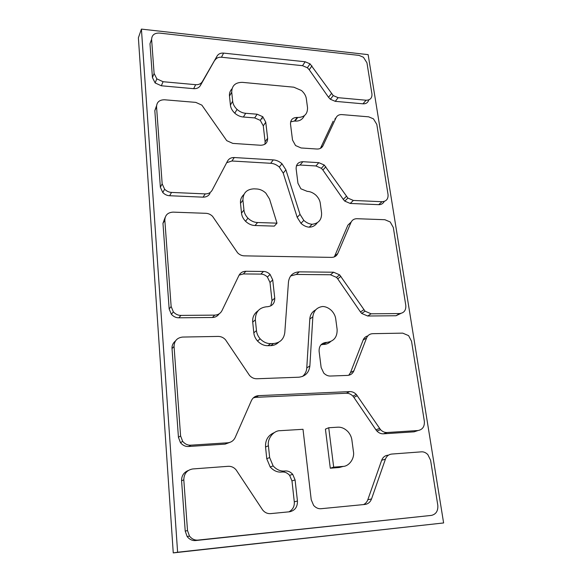 <?xml version="1.0" encoding="UTF-8"?>
<svg xmlns="http://www.w3.org/2000/svg" width="582" height="582" viewBox="0 0 582 582"><rect width="100%" height="100%" fill="white"/><g stroke="black" fill="none" stroke-linecap="round" stroke-linejoin="round"><path stroke-width="0.87" d="M242.927 200.172L243.953 210.007C244.207 212.859 245.546 215.595 247.968 218.206C250.995 221.007 254.196 222.448 257.564 222.52L276.996 223.153L269.539 199.051L265.799 193.064C262.948 190.481 259.885 189.114 256.611 188.968L253.912 188.844C246.659 189.245 243 193.02 242.927 200.172L240.512 203.336C240.14 199.982 241.246 197.051 243.822 194.555M240.512 203.336L241.515 213.099L243.953 210.007M257.564 222.52L255.025 225.51C251.679 225.438 248.499 224.019 245.502 221.24C243.101 218.643 241.77 215.937 241.515 213.099M255.025 225.51L274.318 226.114L276.996 223.153M317.212 222.833C315.189 225.671 312.527 227.118 309.209 227.184C306.299 226.944 303.549 225.656 300.967 223.321L297.206 217.348L300.028 214.365L303.819 220.389C306.423 222.739 309.195 224.034 312.127 224.281C318.689 223.444 321.839 219.669 321.577 212.947L320.311 203.438C319.947 200.484 318.463 197.713 315.851 195.123C313.065 192.729 310.199 191.478 307.245 191.369L300.887 188.801L297.955 183.286L296.136 168.795C296.071 164.27 298.311 161.905 302.858 161.701L318.805 162.669L324.276 165.041L347.891 198.091L353.376 200.448L382.039 201.714C386.31 201.416 388.31 199.044 388.056 194.599L376.816 124.417L373.455 118.852L368.682 116.837L341.867 114.596C339.161 114.465 337.24 115.476 336.112 117.629L322.945 145.791C321.773 148.032 319.78 149.108 316.964 149.028L301.09 147.966L295.54 145.536L292.513 140.022L290.513 124.126C290.462 119.768 292.673 117.535 297.162 117.44L297.715 117.484C304.408 117.317 307.674 114.021 307.522 107.612L306.35 98.853C305.987 95.892 304.371 93.12 301.52 90.53L293.808 87.191L242.359 82.353C235.361 82.375 231.818 85.656 231.723 92.182L232.655 101.217C232.916 104.076 234.386 106.812 237.049 109.431C239.842 111.802 242.73 113.09 245.713 113.294L257.12 114.21L262.758 116.698L265.763 122.213L267.625 138.276C267.647 142.75 265.319 145.085 260.627 145.26L232.822 143.398L226.74 140.662L201.867 105.138L195.807 102.388L164.451 99.769C159.395 99.835 156.754 102.148 156.536 106.724L162.167 183.839L164.626 189.208C166.736 191.252 169.035 192.322 171.537 192.416L205.206 193.901C208.385 193.93 210.706 192.693 212.154 190.205L227.584 160.988C228.981 158.61 231.207 157.453 234.262 157.533L273.264 159.905C276.326 160.079 279.229 161.36 281.972 163.738L285.9 169.828L300.028 214.365M302.858 161.701L300.086 165.026L296.398 165.805M300.086 165.026L315.924 165.957L318.805 162.669M325.833 166.787L322.901 170.046L321.359 168.307L315.924 165.957M322.901 170.046L343.278 199.408L346.377 196.374M353.376 200.448L350.226 203.445L344.777 201.11L343.278 199.408M350.226 203.445L378.715 204.668L382.039 201.714M384.244 201.437C383.007 203.685 381.166 204.762 378.715 204.668M336.112 117.629L334.832 119.172M333.18 121.165L320.435 148.366M297.162 117.44L294.477 121.041L290.614 121.842M294.477 121.041L295.023 121.085L297.715 117.484M304.306 115.782C302.465 119.586 299.374 121.362 295.023 121.085M231.723 92.182L229.49 96.059C229.184 93.375 229.999 90.974 231.942 88.864M229.49 96.059L230.414 105.029L232.655 101.217M245.713 113.294L243.371 117.011C240.41 116.815 237.543 115.542 234.772 113.192C232.123 110.595 230.668 107.874 230.414 105.029M243.371 117.011L254.698 117.906L257.12 114.21M265.763 122.213L263.275 125.843L260.292 120.372L254.698 117.906M263.275 125.843L265.108 141.797L267.625 138.276M264.956 144.22L265.108 141.797M156.536 106.724L154.827 110.645L156.529 105.822M154.827 110.645L160.363 187.229L162.167 183.839M171.537 192.416L169.646 195.734C167.165 195.647 164.881 194.592 162.793 192.555L160.363 187.229M169.646 195.734L203.067 197.16L205.206 193.901M209.971 193.479C208.531 195.952 206.224 197.182 203.067 197.16M234.262 157.533L231.949 160.996L226.682 162.691M231.949 160.996L270.688 163.287L273.264 159.905M285.9 169.828L283.223 173.123L279.331 167.085C276.603 164.721 273.722 163.455 270.688 163.287M283.223 173.123L297.206 217.348M174.054 346.421L180.595 435.918L182.661 441.367C185.032 444.11 187.768 445.383 190.867 445.179L227.7 442.8C231.156 442.436 233.658 440.654 235.201 437.46L251.395 400.634C252.879 397.586 255.28 395.927 258.583 395.651L349.717 391.599C352.168 391.533 354.373 392.486 356.33 394.465L380.548 429.676C382.519 431.684 384.717 432.63 387.146 432.513L418.051 430.52C422.605 429.64 424.7 426.541 424.343 421.23L411.539 341.256L408.6 335.632L402.722 333.137L372.684 333.675C369.781 333.842 367.744 335.283 366.565 338.004L353.892 370.799C352.67 373.637 350.553 375.172 347.534 375.412L330.474 376.037C328.11 376.147 325.876 375.164 323.759 373.084L321.14 367.511L319.096 351.259C318.98 346.021 321.322 343.067 326.146 342.412L326.742 342.398C333.923 341.394 337.385 337.043 337.116 329.361L335.734 318.987C335.37 316.004 333.988 313.218 331.587 310.621C328.808 308.002 325.862 306.619 322.755 306.488C316.957 307.274 313.647 310.715 312.847 316.797L309.864 365.983C308.969 372.676 305.288 376.416 298.835 377.209L256.858 378.758C254.05 378.802 251.613 377.696 249.547 375.448L225.51 339.772C223.459 337.545 221.015 336.432 218.177 336.425L182.595 337.058C177.103 337.742 174.258 340.863 174.054 346.421L172.025 348.574C171.814 345.635 172.934 343.118 175.4 341.016M172.025 348.574L178.441 437.315L180.595 435.918M190.867 445.179L188.619 446.489C185.542 446.692 182.835 445.434 180.485 442.713L178.441 437.315M188.619 446.489L225.154 444.117L227.7 442.8M229.752 442.422L225.154 444.117M258.583 395.651L255.84 397.339L253.374 397.833M255.84 397.339L346.319 393.25L349.717 391.599M357.319 395.709L353.863 397.324L352.881 396.095C350.939 394.13 348.749 393.185 346.319 393.25M353.863 397.324L375.921 429.8L379.573 428.454M387.146 432.513L383.429 433.823C381.021 433.939 378.838 433.001 376.881 431.015L375.921 429.8M383.429 433.823L414.129 431.829L418.051 430.52M417.258 430.782L414.129 431.829M366.565 338.004L363.132 340.041C364.012 337.88 365.569 336.505 367.817 335.909M363.132 340.041L350.495 372.604L353.892 370.799M348.749 375.266L350.495 372.604M326.146 342.412L322.974 344.464L320.951 344.791M322.974 344.464L326.742 342.398M330.569 341.627C328.452 343.482 326.116 344.428 323.57 344.449M312.847 316.797L309.806 319.045C310.111 314.92 312.068 311.857 315.662 309.857M309.806 319.045L306.779 367.868L309.864 365.983M302.604 376.43C305.201 374.066 306.59 371.214 306.779 367.868M288.912 511.847C292.833 509.694 294.623 506.347 294.288 501.808L297.446 501.029C297.548 507.017 294.936 510.596 289.618 511.774L270.63 513.622C267.524 513.841 264.883 512.655 262.7 510.058L236.139 469.921C233.979 467.361 231.323 466.153 228.18 466.306L192.686 468.961C186.953 470.03 183.992 473.646 183.803 479.794L187.513 530.573L189.485 536.095C191.944 539.092 194.817 540.423 198.12 540.081L431.408 515.397C436.063 514.277 438.195 510.894 437.802 505.234L430.593 460.246L427.799 454.542C425.74 452.556 423.609 451.654 421.404 451.843L391.708 454.062C388.711 454.418 386.608 456.121 385.415 459.169L371.527 498.963C370.276 502.164 368.086 503.99 364.958 504.441L321.118 508.704C318.405 508.988 315.902 507.882 313.611 505.394L311.225 499.749L303.004 429.298L280.153 430.687C273.591 430.476 267.138 438.668 268.418 445.754L269.641 457.547L273.118 465.906C276.566 469.667 280.371 471.369 284.533 471.027L285.18 470.976C287.93 470.743 290.44 471.864 292.717 474.33L295.089 479.946L297.446 501.029M183.803 479.794L181.584 480.805C181.482 475.901 183.701 472.46 188.241 470.489M181.584 480.805L185.221 531.111L187.513 530.573M198.12 540.081L195.734 540.533C192.453 540.874 189.601 539.558 187.171 536.582L185.221 531.111M195.734 540.533L431.408 515.397M385.415 459.169L381.668 460.267C382.861 457.241 384.949 455.546 387.925 455.197M381.668 460.267L367.817 499.734L371.527 498.963M363.524 504.579C365.583 503.583 367.016 501.968 367.817 499.734M268.418 445.754L265.552 447.02C265.188 440.072 268.106 435.271 274.304 432.608M265.552 447.02L266.752 458.711L269.641 457.547M284.533 471.027L281.506 472.067C277.374 472.417 273.605 470.722 270.186 466.997L266.752 458.711M281.506 472.067L285.18 470.976M295.089 479.946L291.975 480.907L289.625 475.341C287.37 472.897 284.882 471.791 282.154 472.017M291.975 480.907L294.288 501.808M368.144 54.635L443.615 522.949L177.612 552.231L141.419 29.1L368.144 54.635M325.425 429.123L330.292 468.204L339.291 467.492L342.747 466.437C349.084 466.517 354.867 458.318 353.42 451.487L351.906 440.159C351.543 437.155 350.248 434.332 348.007 431.699C344.784 428.447 341.336 426.948 337.684 427.195L328.721 427.741L325.425 429.123M343.336 466.371L339.291 467.492M340.899 276.348L337.727 278.858L336.476 277.374L330.474 274.769L333.602 272.223L339.641 274.857L365.067 311.188L371.112 313.8L399.638 313.553C404.053 312.985 406.105 310.271 405.799 305.412L393.33 227.547L390.202 221.968L384.869 219.712L356.962 218.708C354.169 218.716 352.19 219.923 351.033 222.339L337.764 253.519C336.563 256.036 334.512 257.324 331.595 257.389L244.302 255.854C241.785 255.774 239.551 254.763 237.609 252.821L212.59 216.366C210.655 214.452 208.421 213.434 205.89 213.31L173.043 212.132C167.783 212.474 165.041 215.158 164.83 220.185L171.137 306.496L173.371 311.887C175.619 314.273 178.136 315.451 180.937 315.408L214.729 315.124C218.054 314.964 220.462 313.48 221.968 310.657L238.955 275.439C240.395 272.747 242.701 271.365 245.88 271.277L263.486 271.467C265.821 271.474 268.018 272.456 270.077 274.42L272.718 279.927L274.755 298.166C274.799 303.295 272.318 306.161 267.327 306.743L266.709 306.75C259.165 307.609 255.382 311.974 255.353 319.845L256.466 330.612C256.727 333.486 257.964 336.236 260.183 338.862C263.428 342.129 266.934 343.707 270.703 343.606L273.547 343.54C280.058 342.856 283.805 339.233 284.787 332.664L288.483 281.819C289.45 275.592 293.03 272.267 299.228 271.852L333.602 272.223M337.727 278.858L360.469 311.974L363.837 309.726M371.112 313.8L367.686 316.011L361.684 313.429L360.469 311.974M367.686 316.011L396.029 315.742L399.638 313.553M400.816 313.443L396.029 315.742M351.033 222.339L347.869 225.198L351.193 221.997M347.869 225.198L334.635 256.189L337.764 253.519M334.264 256.924L334.635 256.189M164.83 220.185L162.967 223.321L165.092 217.552M162.967 223.321L169.166 308.969L171.137 306.496M180.937 315.408L178.885 317.801C176.106 317.845 173.603 316.681 171.377 314.309L169.166 308.969M178.885 317.801L212.408 317.488L214.729 315.124M219.152 313.829C217.552 316.172 215.304 317.386 212.408 317.488M245.88 271.277L243.371 273.933L239.122 275.111M243.371 273.933L260.852 274.1L263.486 271.467M272.718 279.927L270.004 282.488L267.393 277.025C265.348 275.075 263.166 274.107 260.852 274.1M270.004 282.488L272.005 300.596L274.755 298.166M270.732 305.95L272.005 300.596M255.353 319.845L252.719 322.13C252.275 317.51 253.999 313.763 257.891 310.883M252.719 322.13L253.817 332.809L256.466 330.612M270.703 343.606L267.931 345.686C264.192 345.803 260.707 344.238 257.491 340.994C255.294 338.389 254.072 335.661 253.817 332.809M267.931 345.686L270.754 345.628L273.547 343.54M278.647 342.26C276.341 344.457 273.707 345.577 270.754 345.628M299.228 271.852L296.34 274.442L290.614 275.97M296.34 274.442L330.474 274.769M311.952 65.875L309.238 69.753L307.361 67.752L302.516 65.686L305.186 61.772L310.06 63.86L333.239 95.586L338.149 97.681L366.071 100.228C370.203 100.162 372.16 98.089 371.949 94L366.951 62.812L363.423 57.24L359.014 55.392L159.352 33.072C154.419 32.978 151.837 35.087 151.611 39.401L154.099 73.441L156.82 78.846L163.069 81.713L195.639 84.681C198.702 84.856 200.935 83.844 202.34 81.64L217.144 55.959C218.505 53.842 220.651 52.897 223.597 53.108L305.186 61.772M309.238 69.753L328.539 97.303L331.413 93.615M338.149 97.681L335.239 101.333L330.358 99.253L328.539 97.303M335.239 101.333L362.986 103.814L366.071 100.228M368.792 99.9C367.904 102.687 365.969 103.989 362.986 103.814M151.611 39.401L149.989 43.752L151.604 39.292M149.989 43.752L152.433 77.581L154.099 73.441M163.069 81.713L161.33 85.78L155.132 82.942L152.433 77.581M161.33 85.78L193.668 88.675L195.639 84.681M202.34 81.64L200.324 85.634C198.928 87.824 196.709 88.835 193.668 88.675M200.324 85.634L217.144 55.959M223.597 53.108L221.466 57.232C218.541 57.021 216.402 57.974 215.049 60.077M221.466 57.232L302.516 65.686M443.615 522.949L173.254 552.9L138.385 37.801L141.419 29.1M173.254 552.9L177.612 552.231M328.721 427.741L333.682 467.15L330.292 468.204M333.682 467.15L342.747 466.437M312.127 224.281L309.209 227.184M262.293 118.837L261.449 118.648M321.06 148.003L322.945 145.791M289.625 475.341L292.717 474.33M352.881 396.095L356.33 394.465M336.476 277.374L339.641 274.857M260.292 120.372L262.758 116.698M307.361 67.752L310.06 63.86M321.359 168.307L324.276 165.041M347.891 198.091L344.777 201.11M333.239 95.586L330.358 99.253M365.067 311.188L361.684 313.429M380.548 429.676L376.881 431.015M267.393 277.025L270.077 274.42M156.82 78.846L155.132 82.942M164.626 189.208L162.793 192.555M173.371 311.887L171.377 314.309M182.661 441.367L180.485 442.713M189.485 536.095L187.171 536.582M273.118 465.906L270.186 466.997M260.183 338.862L257.491 340.994M303.819 220.389L300.967 223.321M279.331 167.085L281.972 163.738M247.968 218.206L245.502 221.24M237.049 109.431L234.772 113.192"/></g></svg>
